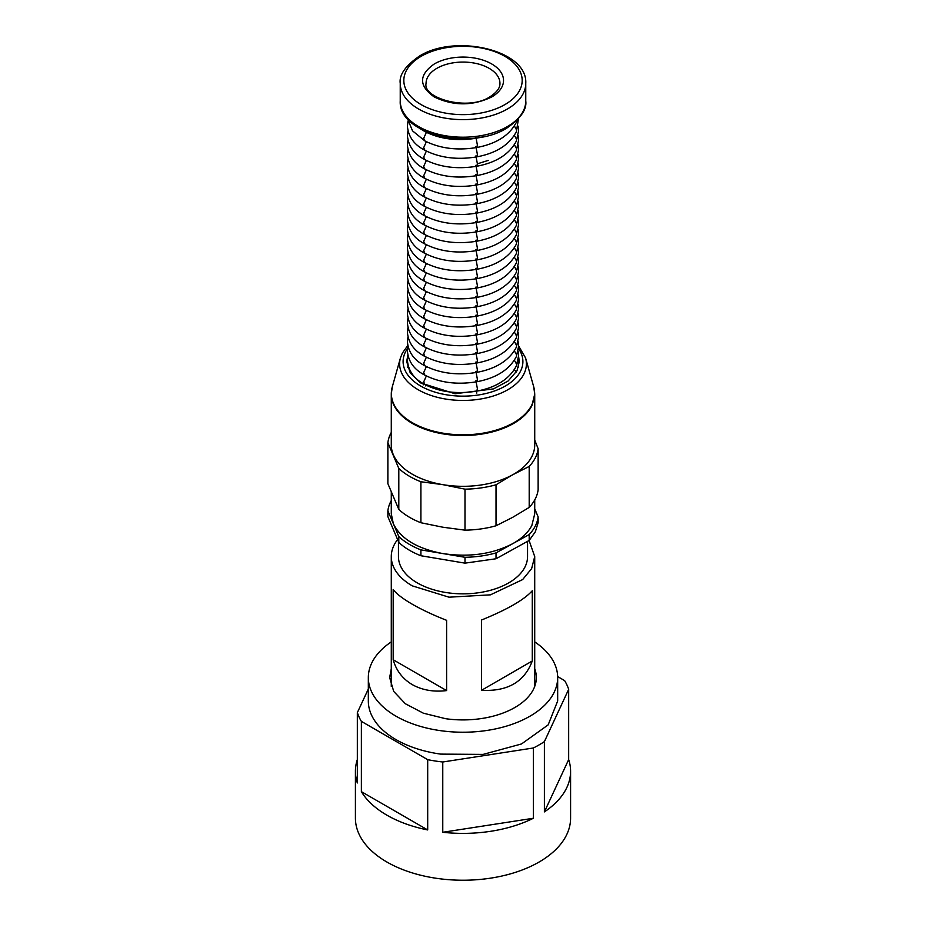 <?xml version="1.0" encoding="UTF-8"?>
<svg xmlns="http://www.w3.org/2000/svg" width="926" height="926" viewBox="0 0 926 926"><rect width="100%" height="100%" fill="white"/><g stroke="black" fill="none" stroke-linecap="round" stroke-linejoin="round"><path stroke-width="1.39" d="M397.601 539.58A71.719 41.404 0 0 0 391.281 556.572A71.719 41.404 0 0 0 412.278 585.857L449.006 597.189L490.444 594.839L522.634 579.583L531.64 568.599L534.719 556.572L529.082 540.483M412.278 604.215C422.21 609.887 433.657 615.258 446.61 620.316L446.61 690.588C433.657 692.15 422.21 690.159 412.278 684.627C402.579 678.827 396.212 670.528 393.18 659.74L393.18 589.468C396.212 593.635 402.579 598.555 412.278 604.215M532.276 590.719C524.371 599.678 507.46 609.435 481.566 620.003L481.566 690.275L532.276 660.99L532.276 590.719M532.276 660.99C524.371 681.941 507.46 691.71 481.566 690.275M398.446 541.583L398.446 556.572A64.554 37.272 0 0 0 417.36 582.929A64.554 37.272 0 0 0 524.938 567.071A64.554 37.272 0 0 0 527.554 556.572L527.554 541.328M393.18 659.74L446.61 690.588M398.805 542.416L398.805 536.559L387.878 510.805L387.878 516.662L398.805 542.416C404.512 547.764 411.885 552.209 420.902 555.739L464.991 563.147L496.023 558.76L529.197 540.425L535.309 531.848L538.133 522.715L538.133 516.858L534.73 508.837M529.197 540.425L529.197 534.568A75.307 43.476 0 0 0 535.309 525.991A75.307 43.476 0 0 0 538.133 516.858M529.197 534.568L496.023 552.903L496.023 558.76M464.991 563.147L464.991 557.29A75.307 43.476 0 0 0 496.023 552.903M464.991 557.29L420.902 549.882L420.902 555.739M398.805 536.559A75.307 43.476 0 0 0 420.902 549.882M391.281 500.572A75.307 43.476 0 0 0 390.703 501.672A75.307 43.476 0 0 0 387.878 510.805M391.281 492.366L391.281 513.826L393.342 523.676C400.645 538.747 417.186 548.713 442.941 553.586C469.204 557.464 492.424 554.176 512.61 543.736C521.813 538.608 528.237 532.496 531.871 525.412L534.73 513.826L534.73 499.947M398.805 509.416L398.805 468.429L387.878 442.674L387.878 483.661L398.805 509.416A75.307 43.476 0 0 0 420.902 522.739L442.941 527.23L464.991 530.158A75.307 43.476 0 0 0 496.023 525.771L512.61 517.379L529.197 507.425A75.307 43.476 0 0 0 535.309 498.848A75.307 43.476 0 0 0 538.133 489.715L538.133 448.728L534.73 440.035M529.197 507.425L529.197 466.438A75.307 43.476 0 0 0 535.309 457.861A75.307 43.476 0 0 0 538.133 448.728M529.197 466.438L512.61 474.818L496.023 484.773L496.023 525.771M464.991 530.158L464.991 489.16A75.307 43.476 0 0 0 496.023 484.773M464.991 489.16L442.941 484.668L420.902 481.751L420.902 522.739M398.805 468.429A75.307 43.476 0 0 0 420.902 481.751M391.281 432.442A75.307 43.476 0 0 0 390.703 433.542A75.307 43.476 0 0 0 387.878 442.674M518.583 345.896L525.574 357.968L533.712 386.813L534.73 394.106L534.73 444.908A71.719 41.404 180 0 1 531.871 456.495A71.719 41.404 180 0 1 512.61 474.818A71.719 41.404 180 0 1 442.941 484.668A71.719 41.404 180 0 1 393.342 454.759A71.719 41.404 180 0 1 391.281 444.908L391.281 394.106A71.719 41.404 0 0 0 452.872 435.104A71.719 41.404 0 0 0 531.871 405.681L534.73 394.106L534.452 390.506M422.233 382.994A44.112 25.465 0 0 0 423.703 384.846M408.158 365.932L407.625 367.425M407.822 355.121L406.699 361.568L410.253 372.935L420.473 382.866L455.048 393.747L493.523 388.885L508.142 381.003L517.055 370.655L519.312 361.568L518.583 356.348M426.377 385.32L425.798 385.968M488.257 160.406L477.388 163.821M534.719 668.734A73.339 42.341 180 0 1 536.339 677.566A73.339 42.341 180 0 1 445.695 718.715L423.344 713.182L405.345 703.737L393.7 691.409L389.661 677.566L391.281 668.734M534.719 641.892A94.672 54.657 180 0 1 557.672 677.566A94.672 54.657 180 0 1 440.66 730.683A94.672 54.657 180 0 1 368.328 677.566A94.672 54.657 180 0 1 391.281 641.892M557.66 676.582L564.629 680.61A107.59 62.111 180 0 1 566.92 684.916A107.59 62.111 180 0 1 568.668 689.314L568.668 759.586A107.59 62.111 180 0 1 570.59 771.265L570.59 818.121A107.59 62.111 180 0 1 477.04 879.7A107.59 62.111 180 0 1 359.08 834.199A107.59 62.111 180 0 1 355.41 818.121L355.41 771.265A107.59 62.111 180 0 1 357.332 759.586M557.672 677.566L557.672 700.994L548.157 724.884L521.512 743.96L483.106 754.401L440.66 754.111A94.672 54.657 180 0 1 368.328 700.994L368.328 677.566M570.59 771.265A107.59 62.111 180 0 1 544.395 811.894L544.395 741.61A107.59 62.111 180 0 1 533.353 747.988L533.353 818.26A107.59 62.111 180 0 1 442.767 832.277L533.353 818.26M533.353 747.988L442.767 761.994L442.767 832.277M442.767 761.994A107.59 62.111 180 0 1 427.696 759.667L427.696 829.939A107.59 62.111 180 0 1 361.371 791.649L427.696 829.939M427.696 759.667L361.371 721.377L361.371 791.649M361.371 721.377A107.59 62.111 180 0 1 359.08 717.071L357.332 712.673L357.332 782.956A107.59 62.111 180 0 1 355.41 771.265M544.395 741.61L568.668 689.314M368.328 689.002L357.332 712.673M544.395 811.894L568.668 759.586M475.906 343.291L477.388 351.174L476.786 353.651C457.294 356.846 440.012 354.658 424.93 347.088C414.177 341.578 408.331 333.534 407.417 322.931L407.949 318.243M426.377 338.476L423.691 344.437L424.93 347.088M514.393 322.769L516.696 326.924L516.372 328.429C509.462 341.567 496.267 349.97 476.786 353.651M426.377 329.1L423.691 335.062L424.93 337.712C414.177 332.214 408.331 324.158 407.417 313.555L407.949 308.867M514.393 332.133L516.696 336.3L516.372 337.805C509.462 350.931 496.267 359.334 476.786 363.015C457.294 366.221 440.012 364.034 424.93 356.452C414.177 350.954 408.331 342.898 407.417 332.295L407.949 327.607M475.906 333.927L477.388 341.81L476.786 344.275C457.294 347.481 440.012 345.294 424.93 337.712M475.906 352.667L477.388 360.55L476.786 363.015M514.393 313.393L516.696 317.56L516.372 319.065C509.462 332.191 496.267 340.594 476.786 344.275M426.377 347.84L423.691 353.801L424.93 356.452M426.377 319.736L423.691 325.697L424.93 328.348C414.177 322.838 408.331 314.794 407.417 304.191L407.949 299.503M514.393 341.509L516.696 345.664L516.372 347.169C509.462 360.307 496.267 368.71 476.786 372.391C457.294 375.586 440.012 373.398 424.93 365.828C414.177 360.318 408.331 352.274 407.417 341.671L407.949 336.983M475.906 362.031L477.388 369.914L476.786 372.391M475.906 324.551L477.388 332.434L476.786 334.911C457.294 338.106 440.012 335.918 424.93 328.348M426.377 357.216L423.691 363.177L424.93 365.828M514.393 304.029L516.696 308.184L516.372 309.689C509.462 322.827 496.267 331.23 476.786 334.911M391.559 390.494A71.719 41.404 0 0 0 391.281 394.106L392.3 386.813A71.638 41.357 180 0 0 447.2 433.796A71.638 41.357 180 0 0 531.779 405.021A71.638 41.357 180 0 0 533.712 386.813M514.393 350.873L516.696 355.04L516.372 356.545C509.462 369.671 496.267 378.074 476.786 381.755C457.294 384.961 440.012 382.774 424.93 375.192C414.177 369.694 408.331 361.638 407.417 351.035L407.949 346.347M426.377 310.36L423.691 316.322L424.93 318.972C414.177 313.474 408.331 305.418 407.417 294.815L407.949 290.127M475.906 371.407L477.388 379.29L476.786 381.755M525.574 357.968A63.396 36.6 180 0 1 523.873 374.081A63.396 36.6 180 0 1 449.017 399.546A63.396 36.6 180 0 1 400.437 357.968L392.3 386.813M475.906 315.187L477.388 323.07L476.786 325.535C457.294 328.742 440.012 326.554 424.93 318.972M514.393 360.249L516.696 364.404L516.372 365.909C509.462 379.047 496.267 387.45 476.786 391.131C457.294 394.326 440.012 392.138 424.93 384.568C414.177 379.058 408.331 371.013 407.417 360.411L407.949 355.723M475.906 380.771L477.388 388.665L476.786 391.131M426.377 366.58L423.691 372.541L424.93 375.192M518.491 348.535A59.901 34.586 180 0 1 520.505 371.233A59.901 34.586 180 0 1 446.251 394.765A59.901 34.586 180 0 1 405.495 351.892A59.901 34.586 180 0 1 407.579 348.465M514.393 294.653L516.696 298.82L516.372 300.325C509.462 313.451 496.267 321.854 476.786 325.535M514.393 369.613L516.314 372.02M476.311 391.212L476.809 393.087M426.377 375.956L423.691 381.917L424.93 384.568M426.377 300.996L423.691 306.957L424.93 309.608C414.177 304.098 408.331 296.054 407.417 285.451L407.949 280.763M475.906 305.811L477.388 313.694L476.786 316.171C457.294 319.366 440.012 317.178 424.93 309.608M514.393 285.289L516.696 289.444L516.372 290.949C509.462 304.087 496.267 312.49 476.786 316.171M426.377 291.621L423.691 297.582L424.93 300.232C414.177 294.734 408.331 286.678 407.417 276.075L407.949 271.387M475.906 296.447L477.388 304.33L476.786 306.795C457.294 310.002 440.012 307.814 424.93 300.232M514.393 275.913L516.696 280.08L516.372 281.585C509.462 294.711 496.267 303.115 476.786 306.795M426.377 282.256L423.691 288.217L424.93 290.868C414.177 285.358 408.331 277.314 407.417 266.711L407.949 262.023M475.906 287.072L477.388 294.954L476.786 297.431C457.294 300.626 440.012 298.438 424.93 290.868M514.393 266.549L516.696 270.705L516.372 272.209C509.462 285.347 496.267 293.75 476.786 297.431M426.377 272.881L423.691 278.842L424.93 281.492C414.177 275.994 408.331 267.938 407.417 257.335L407.949 252.648M475.906 277.707L477.388 285.59L476.786 288.055C457.294 291.25 440.012 289.074 424.93 281.492M514.393 257.173L516.696 261.34L516.372 262.845C509.462 275.971 496.267 284.375 476.786 288.055M426.377 263.516L423.691 269.478L424.93 272.128C414.177 266.619 408.331 258.574 407.417 247.971L407.949 243.283M475.906 268.332L477.388 276.214L476.786 278.691C457.294 281.886 440.012 279.698 424.93 272.128M514.393 247.809L516.696 251.965L516.372 253.469C509.462 266.607 496.267 275.01 476.786 278.691M426.377 254.141L423.691 260.102L424.93 262.752C414.177 257.254 408.331 249.198 407.417 238.595L407.949 233.908M475.906 258.967L477.388 266.85L476.786 269.316C457.294 272.51 440.012 270.334 424.93 262.752M514.393 238.433L516.696 242.6L516.372 244.105C509.462 257.231 496.267 265.635 476.786 269.316M426.377 244.777L423.691 250.738L424.93 253.388C414.177 247.879 408.331 239.834 407.417 229.231L407.949 224.543M475.906 249.592L477.388 257.474L476.786 259.951C457.294 263.146 440.012 260.958 424.93 253.388M514.393 229.069L516.696 233.225L516.372 234.729C509.462 247.867 496.267 256.271 476.786 259.951M426.377 235.401L423.691 241.362L424.93 244.013C414.177 238.514 408.331 230.458 407.417 219.856L407.949 215.168M475.906 240.228L477.388 248.11L476.786 250.576C457.294 253.77 440.012 251.594 424.93 244.013M514.393 219.694L516.696 223.861L516.372 225.365C509.462 238.491 496.267 246.895 476.786 250.576M426.377 226.037L423.691 231.998L424.93 234.648C414.177 229.139 408.331 221.094 407.417 210.491L407.949 205.804M475.906 230.852L477.388 238.734L476.786 241.211C457.294 244.406 440.012 242.218 424.93 234.648M514.393 210.329L516.696 214.485L516.372 215.989C509.462 229.127 496.267 237.531 476.786 241.211M426.377 216.661L423.691 222.622L424.93 225.273C414.177 219.775 408.331 211.718 407.417 201.116L407.949 196.428M475.906 221.488L477.388 229.37L476.786 231.836C457.294 235.03 440.012 232.854 424.93 225.273M514.393 200.954L516.696 205.121L516.372 206.625C509.462 219.751 496.267 228.155 476.786 231.836M426.377 207.297L423.691 213.258L424.93 215.908C414.177 210.399 408.331 202.354 407.417 191.751L407.949 187.064M475.906 212.112L477.388 219.994L476.786 222.471C457.294 225.666 440.012 223.479 424.93 215.908M514.393 191.589L516.696 195.745L516.372 197.25C509.462 210.387 496.267 218.791 476.786 222.471M426.377 197.921L423.691 203.882L424.93 206.533C414.177 201.035 408.331 192.978 407.417 182.376L407.949 177.688M475.906 202.748L477.388 210.63L476.786 213.096C457.294 216.29 440.012 214.114 424.93 206.533M514.393 182.214L516.696 186.381L516.372 187.885C509.462 201.011 496.267 209.415 476.786 213.096M426.377 188.557L423.691 194.518L424.93 197.169C414.177 191.659 408.331 183.614 407.417 173.012L407.949 168.324M475.906 193.372L477.388 201.255L476.786 203.732C457.294 206.926 440.012 204.739 424.93 197.169M514.393 172.849L516.696 177.005L516.372 178.51C509.462 191.647 496.267 200.051 476.786 203.732M426.377 179.181L423.691 185.142L424.93 187.793C414.177 182.295 408.331 174.238 407.417 163.636L407.949 158.948M475.906 184.008L477.388 191.89L476.786 194.356C457.294 197.551 440.012 195.374 424.93 187.793M514.393 163.474L516.696 167.641L516.372 169.145C509.462 182.272 496.267 190.675 476.786 194.356M426.377 169.817L423.691 175.778L424.93 178.429C414.177 172.919 408.331 164.874 407.417 154.272L407.949 149.584M475.906 174.632L477.388 182.515L476.786 184.992C457.294 188.186 440.012 185.999 424.93 178.429M514.393 154.11L516.696 158.265L516.372 159.77C509.462 172.907 496.267 181.311 476.786 184.992M426.064 83.398A36.936 21.321 180 0 1 436.887 68.316A36.936 21.321 180 0 1 477.145 63.697A36.936 21.321 180 0 1 499.947 83.398C499.936 84.926 500.341 90.065 489.866 96.836C468.301 111.328 422.661 98.457 426.064 83.398M426.377 160.441L423.691 166.402L424.93 169.053C414.177 163.555 408.331 155.499 407.417 144.896L407.949 140.208M491.66 97.01C472.561 106.085 453.451 106.085 434.352 97.01C418.645 85.979 418.645 74.948 434.352 63.929A40.524 23.393 180 0 1 491.66 63.929A40.524 23.393 180 0 1 491.66 97.01M475.906 165.268L477.388 173.15L476.786 175.616C457.294 178.811 440.012 176.635 424.93 169.053M514.393 144.734L516.696 148.901L516.372 150.406C509.462 163.532 496.267 171.935 476.786 175.616M421.168 56.312A59.171 34.158 180 0 1 504.844 56.312A59.171 34.158 180 0 1 504.844 104.626A59.171 34.158 180 0 1 421.168 104.626A59.171 34.158 180 0 1 421.168 56.312M525.76 83.398A62.76 36.23 180 0 1 507.379 109.013A62.76 36.23 180 0 1 438.993 116.873A62.76 36.23 180 0 1 400.24 83.398L400.24 100.969A62.76 36.23 180 0 0 438.993 134.444A62.76 36.23 180 0 0 507.379 126.584A62.76 36.23 180 0 0 525.76 100.969L525.76 83.398C527.843 50.097 455.291 33.452 419.374 56.139C405.414 65.815 399.037 74.902 400.24 83.398M426.377 151.077L423.691 157.038L424.93 159.689C414.177 154.179 408.331 146.134 407.417 135.532L407.949 130.844M475.906 155.892L477.388 163.775L476.786 166.252C457.294 169.446 440.012 167.259 424.93 159.689M514.393 135.37L516.696 139.525L516.372 141.03C509.462 154.167 496.267 162.571 476.786 166.252M426.377 141.701L423.691 147.662L424.93 150.313C414.177 144.815 408.331 136.759 407.417 126.156L407.949 121.468M475.906 146.528L477.388 154.411L476.786 156.876C457.294 160.071 440.012 157.895 424.93 150.313M514.393 125.994L516.696 130.161L516.372 131.666C509.462 144.792 496.267 153.195 476.786 156.876M477.121 137.766L476.786 138.136C457.294 141.331 440.012 139.155 424.93 131.573L420.45 128.841M424.073 130.682L424.93 131.573M516.685 120.681L516.372 122.29C509.462 135.428 496.267 143.831 476.786 147.512C457.294 150.706 440.012 148.519 424.93 140.949L412.533 130.867L407.509 118.748M475.906 137.152L477.388 145.035L476.786 147.512M426.377 132.337L423.691 138.298L424.93 140.949M534.719 686.398L534.719 556.572M391.281 686.398L391.281 556.572M518.132 313.555L518.583 318.243L516.372 328.429M518.132 322.931L518.583 327.607L516.372 337.805M518.132 304.191L518.583 308.867L516.372 319.065M518.132 332.295L518.583 336.983L516.372 347.169M518.132 294.815L518.583 299.503L516.372 309.689M518.132 341.671L518.583 346.347L516.372 356.545M518.132 351.035L518.583 355.723L516.372 365.909M407.776 345.514L402.301 353.211L400.437 357.968M518.132 360.411L518.514 367.02M518.132 285.44L518.583 290.127L516.372 300.325M518.132 276.075L518.583 280.763L516.372 290.949M518.132 266.7L518.583 271.387L516.372 281.585M518.132 257.335L518.583 262.023L516.372 272.209M518.132 247.96L518.583 252.648L516.372 262.845M518.132 238.595L518.583 243.283L516.372 253.469M518.132 229.22L518.583 233.908L516.372 244.105M518.132 219.856L518.583 224.543L516.372 234.729M518.132 210.48L518.583 215.168L516.372 225.365M518.132 201.116L518.583 205.804L516.372 215.989M518.132 191.74L518.583 196.428L516.372 206.625M518.132 182.376L518.583 187.064L516.372 197.25M518.132 173L518.583 177.688L516.372 187.885M518.132 163.636L518.583 168.324L516.372 178.51M518.132 154.26L518.583 158.948L516.372 169.145M518.132 144.896L518.583 149.584L516.372 159.77M518.132 135.52L518.583 140.208L516.372 150.406M400.24 100.969C398.157 134.27 470.709 150.903 506.638 128.228C520.597 118.551 526.963 109.465 525.76 100.969M518.132 126.156L518.583 130.844L516.372 141.03M518.444 118.817L516.372 131.666M482.828 136.816L476.786 138.136M517.229 120.125L516.372 122.29"/></g></svg>
